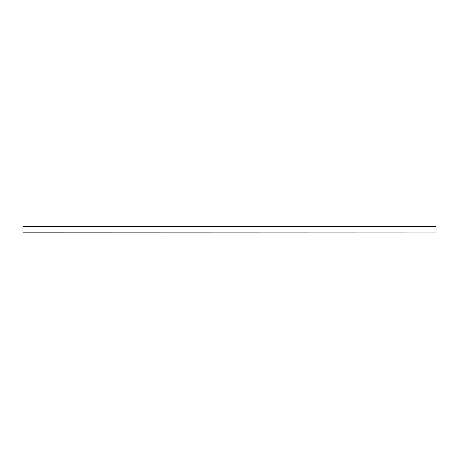 <?xml version="1.0" encoding="UTF-8"?>
<svg xmlns="http://www.w3.org/2000/svg" width="459" height="459" viewBox="0 0 459 459"><rect width="100%" height="100%" fill="white"/><g stroke="black" fill="none" stroke-linecap="round" stroke-linejoin="round"><path stroke-width="0.69" d="M22.95 232.839L436.05 232.942L22.95 232.942L22.95 226.608L436.05 226.608L436.05 226.058L22.95 226.058L436.05 226.161M22.95 226.608L22.95 226.161M436.05 232.839L436.05 226.608M22.95 226.505L436.05 226.505M22.95 226.953L436.05 226.953"/></g></svg>
